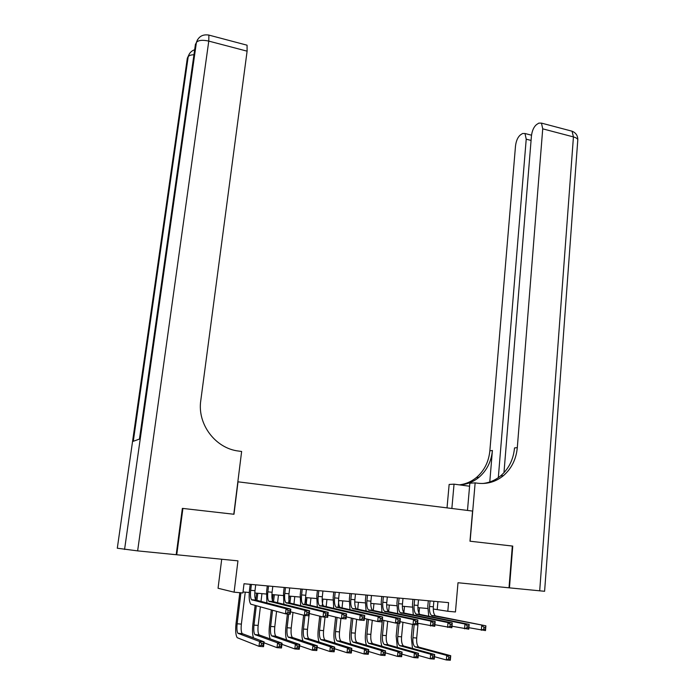 <?xml version="1.0" encoding="UTF-8"?>
<svg xmlns="http://www.w3.org/2000/svg" width="695" height="695" viewBox="0 0 695 695"><rect width="100%" height="100%" fill="white"/><g stroke="black" fill="none" stroke-linecap="round" stroke-linejoin="round"><path stroke-width="1.04" d="M221.705 559.24L218.056 588.257L234.093 592.183L242.894 592.965L244.014 583.748L448.579 602.635L447.806 611.279L455.451 611.965L458.005 582.74L509.444 587.857L512.754 546.088L470.115 541.223L475.145 482.877L477.656 483.216C487.273 484.328 495.865 481.809 503.441 475.641C511.589 468.526 516.211 459.178 517.306 447.615L542.726 128.844L541.466 123.111L538.834 123.111L536.61 124.535C533.847 126.794 532.118 130.59 531.44 135.916L503.962 472.73M182.359 508.453L182.915 508.436L176.739 554.766L176.2 554.688L182.368 508.375L233.798 514.239L241.634 451.472L238.698 451.072C215.502 448.527 197.111 424.193 200.786 400.511L247.107 51.169L208.778 41.101L137.636 550.883L176.191 554.714M182.915 508.436L233.972 514.265L238.02 481.817L472.565 511.06L469.968 541.205L512.319 546.044L509.009 587.814M234.093 592.183L237.951 560.856L176.739 554.766M433.272 609.002L447.806 611.279M243.015 591.94L249.27 592.505M254.796 593L266.376 594.034M271.91 594.529L283.299 595.554M288.842 596.049L300.04 597.057M304.801 604.641L305.591 597.552L316.599 598.543M322.15 599.038L332.974 600.011M338.535 600.506L349.177 601.462M354.745 601.957L365.214 602.895M370.783 603.399L381.077 604.32M386.655 604.824L396.776 605.727M402.353 606.231L412.309 607.126M417.895 607.621L427.677 608.499M437.928 601.653L437.233 609.359M430.04 600.923L429.527 606.474C429.249 610.914 429.91 613.902 431.526 615.449L485.883 625.821L485.492 630.591L468.899 627.698M433.862 601.279L433.359 606.822C433.072 611.253 433.75 614.241 435.374 615.787L485.883 625.821L485.623 627.368L483.955 627.22L483.798 629.14L485.466 629.279L485.623 627.368M428.737 616.369L427.807 606.17L428.311 600.767M483.798 629.14L481.331 630.243L481.722 625.465L483.955 627.22M485.466 629.279L485.492 630.591M412.509 648.505L411.301 637.324L412.517 624.397M419.519 607.769L418.877 614.606M418.069 623.293L416.696 638.027C416.401 642.545 417.061 645.568 418.677 647.097L450.725 655.706L450.325 660.25L446.329 659.963L434.497 656.706M414.159 624.614L412.926 637.723C412.63 642.25 413.282 645.273 414.889 646.81L446.737 655.411L450.725 655.706L450.386 657.244L448.788 657.122L448.631 658.947L450.23 659.068L450.386 657.244M448.631 658.947L446.329 659.963L446.737 655.411L448.788 657.122M450.23 659.068L450.325 660.25M512.319 546.07L512.754 546.088M467.483 510.425L469.846 483.199L475.145 482.877M447.024 507.871L449.144 484.45L454.043 484.154L469.585 486.222M539.694 590.863L573.436 136.915C576.641 137.836 578.084 139.009 577.754 140.425L544.602 591.289L509.444 587.857M451.863 508.479L454.043 484.154M498.315 477.647L526.219 139.182L525.003 133.51L522.579 133.51L520.468 134.865C517.845 137.019 516.194 140.694 515.516 145.88L489.853 450.794C488.759 461.828 484.267 470.741 476.396 477.534C471.358 481.661 465.667 484.102 459.317 484.858M459.517 484.884C466.745 484.519 473.217 482.009 478.916 477.361C486.813 470.541 491.313 461.584 492.407 450.499L489.775 481.974M482.651 483.503C489.367 482.782 495.379 480.219 500.687 475.832C508.818 468.751 513.423 459.447 514.517 447.936L517.306 447.615M137.636 550.883L117.307 548.225M187.129 59.483L188.197 56.712L133.292 441.282L139.452 439.075L195.469 44.046L139.452 439.075M246.265 44.984L247.055 45.192L247.107 51.169M414.646 599.498L414.124 605.084C413.82 609.541 414.455 612.547 416.018 614.093L464.972 624.032L469.177 624.397L468.769 629.192L451.985 626.221M418.512 599.855L417.99 605.432C417.695 609.889 418.338 612.886 419.91 614.432L469.177 624.397L468.873 625.943L467.179 625.795L467.023 627.724L468.708 627.863L468.873 625.943M413.317 615.075L412.448 604.78L412.96 599.342M467.023 627.724L464.555 628.836L464.972 624.032L467.179 625.795M468.708 627.863L468.769 629.192M399.095 598.065L398.556 603.677C398.235 608.16 398.834 611.174 400.355 612.729L448.014 622.59L452.271 622.946L451.854 627.776L434.879 624.718M402.996 598.43L402.457 604.033C402.144 608.507 402.753 611.522 404.29 613.068L452.271 622.946L451.924 624.501L450.212 624.362L450.047 626.291L451.75 626.438L451.924 624.501M397.731 613.781L396.923 603.373L397.453 597.917M450.047 626.291L447.589 627.411L448.014 622.59L450.212 624.362M451.75 626.438L451.854 627.776M383.379 596.614L382.815 602.252C382.485 606.761 383.049 609.784 384.517 611.339L430.865 621.122L435.174 621.486L434.731 626.334L417.573 623.189M387.323 596.979L386.767 602.608C386.437 607.109 387.011 610.132 388.496 611.687L435.174 621.486L434.775 623.041L433.046 622.902L432.872 624.848L434.592 624.987L434.775 623.041M381.981 612.469L381.234 601.957L381.781 596.466M432.872 624.848L430.422 625.978L430.865 621.122L433.046 622.902M434.592 624.987L434.731 626.334M367.499 595.146L366.917 600.819C366.569 605.345 367.099 608.386 368.515 609.941L413.516 619.636L417.877 620.01L417.417 624.883L413.056 624.518L400.068 621.643M371.478 595.519L370.913 601.175C370.565 605.701 371.104 608.733 372.537 610.297L417.877 620.01L417.426 621.573L415.68 621.426L415.497 623.38L417.243 623.528L417.426 621.573M366.065 611.148L365.379 600.523L365.944 595.007M415.497 623.38L413.056 624.518L413.516 619.636L415.68 621.426M417.243 623.528L417.417 624.883M397.34 647.453L396.176 636.116L397.427 623.207M404.481 606.422L403.821 613.285M402.961 622.286L401.571 636.828C401.267 641.363 401.892 644.404 403.465 645.942L434.688 654.516L434.279 659.086L430.24 658.791L418.286 655.42M399.034 623.346L397.766 636.524C397.453 641.068 398.079 644.109 399.634 645.646L430.657 654.212L434.688 654.516L434.314 656.054L432.698 655.941L432.533 657.774L434.149 657.887L434.314 656.054M432.533 657.774L430.24 658.791L430.657 654.212L432.698 655.941M434.149 657.887L434.279 659.086M382.015 646.385C380.869 643.388 380.495 639.565 380.903 634.909L382.372 620.079M389.287 605.058L388.627 611.791M387.697 621.287L386.29 635.612C385.968 640.173 386.568 643.222 388.088 644.76L418.477 653.309L418.051 657.904L413.968 657.609L401.892 654.125M383.918 620.427L382.45 635.308C382.12 639.878 382.71 642.927 384.213 644.465L414.402 653.005L418.477 653.309L418.06 654.855L416.427 654.742L416.253 656.584L417.886 656.697L418.06 654.855M416.253 656.584L413.968 657.609L414.402 653.005L416.427 654.742M417.886 656.697L418.051 657.904M366.534 645.325C365.396 642.319 365.049 638.436 365.474 633.684L366.96 619.063M373.945 603.686L373.25 610.627M372.277 620.296L370.852 634.387C370.513 638.974 371.078 642.032 372.546 643.579L402.092 652.092L401.649 656.714L397.514 656.41L385.325 652.805M368.454 619.41L366.969 634.075C366.63 638.67 367.186 641.737 368.637 643.283L397.966 651.788L402.092 652.092L401.623 653.648L399.972 653.526L399.79 655.376L401.449 655.498L401.623 653.648M399.79 655.376L397.514 656.41L397.966 651.788L399.972 653.526M401.449 655.498L401.649 656.714M350.888 644.256C349.767 641.242 349.429 637.298 349.88 632.441L351.375 618.064M358.438 602.296L357.716 609.35M356.683 619.332L355.258 633.145C354.902 637.758 355.432 640.833 356.848 642.38L385.517 650.868L385.056 655.507L380.886 655.203L368.567 651.458M352.834 618.411L351.331 632.841C350.975 637.445 351.496 640.529 352.904 642.076L381.338 650.555L385.517 650.868L385.004 652.423L383.336 652.301L383.145 654.16L384.822 654.282L385.004 652.423M383.145 654.16L380.886 655.203L381.338 650.555L383.336 652.301M384.822 654.282L385.056 655.507M351.444 593.669L350.845 599.359C350.48 603.912 350.975 606.97 352.339 608.525L395.959 618.133L400.363 618.515L399.894 623.415L395.481 623.05L382.346 620.07M355.466 594.034L354.884 599.724C354.519 604.268 355.023 607.326 356.405 608.881L400.363 618.515L399.868 620.079L398.096 619.931L397.914 621.895L399.677 622.051L399.868 620.079M349.976 609.819L349.359 599.073L349.933 593.53M397.914 621.895L395.481 623.05L395.959 618.133L398.096 619.931M399.677 622.051L399.894 623.415M335.086 643.196C333.974 640.173 333.652 636.168 334.13 631.19L335.633 617.082M342.774 600.888L342.018 608.064M340.932 618.385L339.499 631.894C339.125 636.524 339.62 639.617 340.984 641.172L368.75 649.616L368.281 654.29L364.058 653.978L351.627 650.086M338.839 600.532L338.091 607.543M337.04 617.429L335.537 631.581C335.155 636.22 335.642 639.313 336.997 640.86L364.536 649.304L368.75 649.616L368.202 651.18L366.508 651.059L366.317 652.935L368.011 653.057L368.202 651.18M366.317 652.935L364.058 653.978L364.536 649.304L366.508 651.059M368.011 653.057L368.281 654.29M335.216 592.166L334.599 597.891C334.217 602.469 334.677 605.536 335.989 607.1L378.193 616.613L382.65 616.995L382.163 621.929L377.698 621.556L364.423 618.472M339.29 592.54L338.682 598.265C338.3 602.826 338.769 605.892 340.098 607.456L382.65 616.995L382.102 618.567L380.313 618.42L380.113 620.4L381.903 620.548L382.102 618.567M333.713 608.481L333.157 597.604L333.756 592.036M380.113 620.4L377.698 621.556L378.193 616.613L380.313 618.42M381.903 620.548L382.163 621.929M319.118 642.137C318.015 639.105 317.711 635.039 318.206 629.922L319.717 616.135M326.945 599.464L326.155 606.778M325.034 617.143L323.575 630.634C323.184 635.282 323.644 638.392 324.956 639.947L351.8 648.357L351.322 653.057L347.048 652.744L334.495 648.687M322.966 599.107L322.193 606.162M321.073 616.474L319.57 630.313C319.17 634.978 319.622 638.08 320.925 639.635L347.535 648.044L351.8 648.357L351.201 649.929L349.489 649.808L349.298 651.684L351.01 651.814L351.201 649.929M349.298 651.684L347.048 652.744L347.535 648.044L349.489 649.808M351.01 651.814L351.322 653.057M318.814 590.654L318.18 596.406C317.78 601.001 318.206 604.085 319.465 605.649L360.21 615.075L364.727 615.466L364.223 620.427L359.697 620.044L346.275 616.847M322.932 591.037L322.306 596.779C321.907 601.366 322.341 604.45 323.609 606.014L364.727 615.466L364.119 617.047L362.312 616.891L362.104 618.88L363.919 619.036L364.119 617.047M317.276 607.135L316.79 596.128L317.406 590.524M362.104 618.88L359.697 620.044L360.21 615.075L362.312 616.891M363.919 619.036L364.223 620.427M302.977 641.077C301.882 638.045 301.595 633.909 302.125 628.645L303.619 615.214M310.952 598.03L310.126 605.484M308.988 615.796L307.485 629.357C307.068 634.031 307.494 637.15 308.754 638.705L334.66 647.088L334.165 651.806L329.838 651.493L317.163 647.271M306.929 597.674L306.139 604.754M304.949 615.457L303.437 629.036C303.02 633.718 303.428 636.837 304.679 638.392L330.351 646.767L334.66 647.088L334.017 648.661L332.28 648.539L332.08 650.433L333.809 650.555L334.017 648.661M332.08 650.433L329.838 651.493L330.351 646.767L332.28 648.539M333.809 650.555L334.165 651.806M302.238 589.125L301.587 594.911C301.161 599.524 301.552 602.617 302.751 604.19L342.01 613.52L346.579 613.911L346.058 618.906L341.488 618.524L327.91 615.197M306.399 589.508L305.748 595.285C305.331 599.898 305.731 602.991 306.947 604.554L346.579 613.911L345.928 615.501L344.094 615.344L343.886 617.342L345.71 617.499L345.928 615.501M300.657 605.788L300.24 594.625L300.874 588.995M343.886 617.342L341.488 618.524L342.01 613.52L344.094 615.344M345.71 617.499L346.058 618.906M286.679 640.017C285.576 637.011 285.306 632.789 285.862 627.35L287.391 613.989M288.625 603.225L289.433 596.101M294.793 596.579L293.924 604.19M292.995 612.434L291.222 628.063C290.788 632.763 291.179 635.899 292.378 637.454L317.328 645.803L316.807 650.546L312.437 650.225L299.641 645.811M290.719 596.214L289.911 603.338M288.686 614.093L287.131 627.741C286.688 632.45 287.07 635.577 288.26 637.141L312.959 645.473L317.328 645.803L316.625 647.384L314.878 647.254L314.67 649.156L316.416 649.286L316.625 647.384M314.67 649.156L312.437 650.225L312.959 645.473L314.878 647.254M316.416 649.286L316.807 650.546M285.471 587.57L284.802 593.391C284.359 598.03 284.715 601.14 285.862 602.713L323.592 611.947L328.222 612.347L327.675 617.36L323.045 616.978L309.327 613.511M289.685 587.961L289.016 593.773C288.581 598.404 288.938 601.514 290.102 603.086L328.222 612.347L327.51 613.937L325.651 613.772L325.434 615.787L327.293 615.944L327.51 613.937M283.855 604.433L283.517 593.113L284.168 587.457M325.434 615.787L323.045 616.978L323.592 611.947L325.651 613.772M327.293 615.944L327.675 617.36M270.199 638.983C269.104 635.995 268.843 631.677 269.434 626.047L271.311 609.993M272.275 601.801L273.109 594.642M278.452 595.12L277.548 602.886M276.567 611.418L274.786 626.76C274.334 631.486 274.681 634.631 275.828 636.194L299.788 644.5L299.258 649.269L294.836 648.948L281.918 644.326M274.343 594.746L273.509 601.896M272.527 610.323L270.642 626.43C270.19 631.164 270.529 634.309 271.667 635.873L295.375 644.169L299.788 644.5L299.041 646.089L297.269 645.959L297.06 647.87L298.824 648.001L299.041 646.089M297.06 647.87L294.836 648.948L295.375 644.169L297.269 645.959M298.824 648.001L299.258 649.269M268.531 586.007L267.844 591.853C267.384 596.519 267.697 599.646 268.783 601.218L304.949 610.358L309.631 610.757L309.075 615.805L304.384 615.414L290.519 611.791M272.788 586.406L272.101 592.244C271.641 596.901 271.962 600.02 273.065 601.592L309.631 610.757L308.867 612.347L306.982 612.191L306.764 614.215L308.641 614.371L308.867 612.347M266.871 603.078L266.611 591.584L267.28 585.894M306.764 614.215L304.384 615.414L304.949 610.358L306.982 612.191M308.641 614.371L309.075 615.805M253.562 637.949C252.441 635.013 252.207 630.6 252.832 624.727L255.117 605.623M255.743 600.35L256.603 593.156M261.945 593.634L260.999 601.592M260.356 607.039L258.166 625.439C257.697 630.191 258.01 633.345 259.105 634.917L282.048 643.179L281.501 647.983L277.027 647.653L263.996 642.797M257.793 593.261L256.915 600.558M256.281 605.936L253.988 625.109C253.519 629.861 253.814 633.023 254.891 634.596L277.583 642.849L282.048 643.179L281.249 644.778L279.459 644.639L279.242 646.567L281.032 646.697L281.249 644.778M279.242 646.567L277.027 647.653L277.583 642.849L279.459 644.639M281.032 646.697L281.501 647.983M251.399 584.426L250.686 590.307C250.209 594.998 250.487 598.134 251.512 599.707L286.079 608.742L290.814 609.141L290.241 614.224L285.497 613.824L250.739 604.155C249.201 601.783 248.784 597.074 249.514 590.038L250.2 584.321M255.699 584.825L254.995 590.698C254.518 595.38 254.804 598.508 255.847 600.089L290.814 609.141L289.989 610.749L288.086 610.584L287.86 612.625L289.754 612.782L289.989 610.749M287.86 612.625L285.497 613.824L286.079 608.742L288.086 610.584M289.754 612.782L290.241 614.224M240.93 592.792L237.151 623.771C236.656 628.549 236.917 631.729 237.933 633.301L259.591 641.511L264.109 641.85L263.544 646.671L259.018 646.341L237.221 637.697C235.692 635.326 235.301 630.556 236.048 623.398L239.801 592.687M245.257 592.14L241.373 624.11C240.887 628.879 241.156 632.05 242.19 633.623L264.109 641.85L263.257 643.448L261.442 643.318L261.216 645.247L263.031 645.386L263.257 643.448M261.216 645.247L259.018 646.341L259.591 641.511L261.442 643.318M263.031 645.386L263.544 646.671M433.359 606.822L429.527 606.474M436.069 616.109L432.212 615.77M416.696 638.027L412.926 637.723M419.215 647.358L415.419 647.071M492.407 450.499L489.853 450.794M570.352 130.756L572.063 131.207L573.436 136.915L542.726 128.844M531.067 140.433L526.219 139.182M124.57 549.458L196.407 42.412L195.278 45.41M193.948 54.74C190.908 54.835 188.988 55.496 188.197 56.712L187.311 58.232L117.299 548.251L187.311 58.241L189.379 53.863M247.055 45.192L208.9 35.097C202.671 34.081 198.509 36.514 196.407 42.395L196.407 42.395C198.396 40.18 202.514 39.737 208.778 41.101L208.9 35.097L208.213 34.932M197.623 39.511L196.407 42.395M417.99 605.432L414.124 605.084M420.588 614.754L416.696 614.415M402.457 604.033L398.556 603.677M404.942 613.39L401.006 613.042M386.767 602.608L382.815 602.252M389.131 612.008L385.152 611.661M370.913 601.175L366.917 600.819M373.154 610.61L369.132 610.262M401.571 636.828L397.766 636.524M403.977 646.194L400.146 645.907M386.29 635.612L382.45 635.308M388.592 645.021L384.717 644.725M370.852 634.387L366.969 634.075M373.041 643.839L369.123 643.535M355.258 633.145L351.331 632.841M357.326 642.64L353.373 642.336M354.884 599.724L350.845 599.359M357.004 609.202L352.938 608.846M339.499 631.894L335.537 631.581M341.445 641.424L337.449 641.12M338.682 598.265L334.599 597.891M340.672 607.769L336.562 607.413M323.575 630.634L319.57 630.313M325.399 640.199L321.359 639.895M322.306 596.779L318.18 596.406M324.165 606.335L320.013 605.971M307.485 629.357L303.437 629.036M309.179 638.966L305.096 638.653M305.748 595.285L301.587 594.911M307.485 604.876L303.281 604.511M291.222 628.063L287.131 627.741M292.786 637.715L288.668 637.402M289.016 593.773L284.802 593.391M290.614 603.399L286.366 603.025M274.786 626.76L270.642 626.43M276.219 636.455L272.049 636.134M272.101 592.244L267.844 591.853M273.561 601.913L269.26 601.531M258.166 625.439L253.988 625.109M259.478 635.178L255.265 634.856M254.995 590.698L250.686 590.307M256.316 600.402L251.972 600.028M241.373 624.11L237.151 623.771M242.546 633.883L238.289 633.562M435.374 615.787L431.526 615.449M418.677 647.097L414.889 646.81M478.916 477.361L476.396 477.534M500.687 475.832L503.441 475.641M531.51 135.195L525.003 133.51M577.814 139.799C577.832 135.647 575.92 132.788 572.063 131.207L541.466 123.111M194.661 49.727C191.29 50.935 189.136 53.263 188.197 56.695M419.91 614.432L416.018 614.093M404.29 613.068L400.355 612.729M388.496 611.687L384.517 611.339M372.537 610.297L368.515 609.941M403.465 645.942L399.634 645.646M388.088 644.76L384.213 644.465M372.546 643.579L368.637 643.283M356.848 642.38L352.904 642.076M356.405 608.881L352.339 608.525M340.984 641.172L336.997 640.86M340.098 607.456L335.989 607.1M324.956 639.947L320.925 639.635M323.609 606.014L319.465 605.649M308.754 638.705L304.679 638.392M306.947 604.554L302.751 604.19M292.378 637.454L288.26 637.141M290.102 603.086L285.862 602.713M275.828 636.194L271.667 635.873M273.065 601.592L268.783 601.218M259.105 634.917L254.891 634.596M255.847 600.089L251.512 599.707M242.19 633.623L237.933 633.301"/></g></svg>
